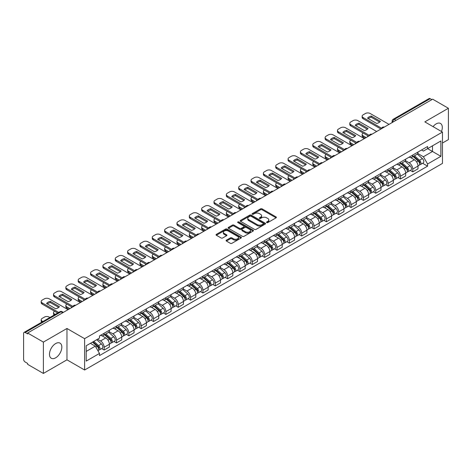 <?xml version="1.0" encoding="UTF-8"?>
<svg xmlns="http://www.w3.org/2000/svg" width="472" height="472" viewBox="0 0 472 472"><rect width="100%" height="100%" fill="white"/><g stroke="black" fill="none" stroke-linecap="round" stroke-linejoin="round"><path stroke-width="0.71" d="M266.727 222.589A0.767 0.443 0 0 0 267.813 222.589L276.067 217.828A1.097 0.631 0 0 0 276.391 217.38A1.097 0.631 0 0 0 276.067 216.931L262.084 208.854A1.097 0.631 0 0 0 260.532 208.854L252.278 213.621A0.767 0.443 0 0 0 252.054 213.934A0.767 0.443 0 0 0 252.278 214.247A0.767 0.443 0 0 0 253.364 214.247L254.432 213.633A3.516 2.03 0 0 1 259.405 213.633L260.573 214.306A3.516 2.03 0 0 1 261.6 215.739A3.516 2.03 0 0 1 260.573 217.173L259.506 217.793A0.767 0.443 0 0 0 259.275 218.105A0.767 0.443 0 0 0 259.506 218.418A0.767 0.443 0 0 0 260.591 218.418L261.659 217.804A3.516 2.03 0 0 1 266.627 217.804L267.795 218.477A3.516 2.03 0 0 1 268.822 219.911A3.516 2.03 0 0 1 267.795 221.344L266.727 221.964A0.767 0.443 0 0 0 266.503 222.277A0.767 0.443 0 0 0 266.727 222.589L266.727 221.964M55.649 357.817A8.732 5.039 120 0 0 61.354 350.124A8.732 5.039 120 0 0 60.015 343.126A8.732 5.039 120 0 0 55.649 343.563A8.732 5.039 120 0 0 49.949 351.251A8.732 5.039 120 0 0 51.283 358.248A8.732 5.039 120 0 0 55.649 357.817M441.479 131.499A8.732 5.039 120 0 0 440.5 123.457A8.732 5.039 120 0 0 436.134 123.888A8.732 5.039 120 0 0 433.048 126.632M226.43 240.159A1.097 0.631 0 0 0 226.112 240.608A1.097 0.631 0 0 0 226.43 241.056L230.354 243.322A1.097 0.631 0 0 0 231.905 243.322L241.074 238.03A1.097 0.631 0 0 0 241.398 237.581A1.097 0.631 0 0 0 241.074 237.133L227.091 229.062A1.097 0.631 0 0 0 225.539 229.062L216.371 234.354A1.097 0.631 0 0 0 216.052 234.802A1.097 0.631 0 0 0 216.371 235.251L221.108 237.982A1.097 0.631 0 0 0 222.666 237.982L226.589 235.717A1.097 0.631 0 0 0 226.908 235.268A1.097 0.631 0 0 0 226.589 234.82L224.235 233.463A2.938 1.699 0 0 1 223.374 232.265A2.938 1.699 0 0 1 225.191 230.696A2.938 1.699 0 0 1 228.395 231.068L237.599 236.383A2.938 1.699 0 0 1 238.46 237.581A2.938 1.699 0 0 1 236.643 239.145A2.938 1.699 0 0 1 233.439 238.779L231.905 237.894A1.097 0.631 0 0 0 230.354 237.894L226.43 240.159L226.43 241.056M84.612 338.672L66.965 328.482L43.383 342.1L27.636 333.008L432.653 99.173L448.4 108.265L424.818 121.882L442.465 132.066L84.612 338.672L84.612 370.013L442.465 163.412L442.465 132.066M254.514 229.374A1.097 0.631 0 0 0 256.066 229.374L265.234 224.082A1.097 0.631 0 0 0 265.553 223.634A1.097 0.631 0 0 0 265.234 223.185L251.251 215.114A1.097 0.631 0 0 0 249.694 215.114L240.531 220.406A1.097 0.631 0 0 0 240.207 220.855A1.097 0.631 0 0 0 240.531 221.303L254.514 229.374M238.159 222.755A0.767 0.443 0 0 1 238.938 222.867L238.938 221.952L253.151 230.159A1.097 0.631 0 0 1 253.476 230.607A1.097 0.631 0 0 1 253.151 231.056L243.989 236.348A1.097 0.631 0 0 1 242.431 236.348L228.454 228.277L228.454 227.38A1.097 0.631 0 0 0 228.129 227.828A1.097 0.631 0 0 0 228.454 228.277M228.454 227.38L232.371 225.114A1.097 0.631 0 0 1 233.929 225.114L239.599 228.389A1.097 0.631 0 0 0 241.151 228.389L243.753 226.885A1.097 0.631 0 0 0 244.077 226.436A1.097 0.631 0 0 0 243.753 225.988L237.853 222.577A0.767 0.443 0 0 1 237.622 222.265A0.767 0.443 0 0 1 238.1 221.858A0.767 0.443 0 0 1 238.938 221.952M43.383 342.1L43.383 373.44L27.636 364.349L27.636 363.434L25.181 362.018A2.236 1.292 -120 0 1 23.6 359.281L23.6 333.415A2.236 1.292 -120 0 1 24.066 332.394L59.914 311.697A2.236 1.292 60 0 1 61.03 311.809L25.181 332.506A2.236 1.292 -120 0 0 24.066 332.394M442.465 143.034L448.4 139.606L448.4 108.265M43.383 373.44L66.965 359.823L84.612 370.013M27.636 333.008L27.636 333.922L25.181 332.506M396.014 120.325L394.35 119.369A2.236 1.292 60 0 0 393.229 119.257L429.077 98.559A2.236 1.292 60 0 1 430.198 98.672L394.35 119.369A2.236 1.292 120 0 0 392.769 122.106L392.769 122.201M431.862 99.627L430.198 98.672M412.788 155.052A5.151 2.974 60 0 1 411.726 157.359L416.947 154.344A5.151 2.974 -120 0 0 418.009 152.037M405.377 160.592L409.147 162.769A5.151 2.974 60 0 1 412.788 169.076L418.009 166.061A5.151 2.974 -120 0 0 414.369 159.754L410.634 157.595M418.009 166.061L418.009 168.846L412.788 171.861L410.286 170.416M411.726 157.359A5.151 2.974 60 0 1 409.189 157.129M412.788 169.076L412.788 171.861M400.445 162.179A5.151 2.974 60 0 1 399.377 164.486L404.598 161.471A5.151 2.974 -120 0 0 405.666 159.164M397.937 177.543L400.445 178.988L405.666 175.973L405.666 173.189A5.151 2.974 -120 0 0 402.026 166.882L398.285 164.722M399.377 164.486A5.151 2.974 60 0 1 396.846 164.256M393.028 167.719L396.804 169.896A5.151 2.974 60 0 1 400.445 176.203L400.445 178.988M388.096 169.306A5.151 2.974 60 0 1 387.034 171.613L392.256 168.598A5.151 2.974 -120 0 0 393.323 166.292M385.594 184.67L388.096 186.115L393.323 183.101L393.323 180.316A5.151 2.974 -120 0 0 389.683 174.009L385.943 171.849M387.034 171.613A5.151 2.974 60 0 1 384.497 171.383M380.686 174.846L384.456 177.024A5.151 2.974 60 0 1 388.096 183.331L388.096 186.115M375.753 176.434A5.151 2.974 60 0 1 374.685 178.74L379.913 175.726A5.151 2.974 -120 0 0 380.975 173.419M373.252 191.797L375.753 193.243L380.975 190.228L380.975 187.443A5.151 2.974 -120 0 0 377.334 181.136L373.6 178.982M374.685 178.74A5.151 2.974 60 0 1 372.154 178.51M368.343 181.974L372.113 184.151A5.151 2.974 60 0 1 375.753 190.458L375.753 193.243M363.411 183.561A5.151 2.974 60 0 1 362.343 185.868L367.564 182.853A5.151 2.974 -120 0 0 368.632 180.546M360.903 198.924L363.411 200.37L368.632 197.355L368.632 194.57A5.151 2.974 -120 0 0 364.992 188.263L361.251 186.11M362.343 185.868A5.151 2.974 60 0 1 359.806 185.638M355.994 189.101L359.77 191.278A5.151 2.974 60 0 1 363.411 197.585L363.411 200.37M351.062 190.688A5.151 2.974 60 0 1 350 192.995L355.221 189.98A5.151 2.974 -120 0 0 356.283 187.673M348.56 206.052L351.062 207.503L356.283 204.482L356.283 201.697A5.151 2.974 -120 0 0 352.643 195.39L348.908 193.237M350 192.995A5.151 2.974 60 0 1 347.463 192.765M343.651 196.228L347.421 198.405A5.151 2.974 60 0 1 351.062 204.712L351.062 207.503M338.719 197.815A5.151 2.974 60 0 1 337.651 200.122L342.873 197.107A5.151 2.974 -120 0 0 343.94 194.8M336.212 213.185L338.719 214.63L343.94 211.609L343.94 208.825A5.151 2.974 -120 0 0 340.3 202.517L336.56 200.364M337.651 200.122A5.151 2.974 60 0 1 335.12 199.892M331.303 203.355L335.079 205.538A5.151 2.974 60 0 1 338.719 211.839L338.719 214.63M326.37 204.942A5.151 2.974 60 0 1 325.308 207.255L330.53 204.234A5.151 2.974 -120 0 0 331.598 201.927M323.869 220.312L326.37 221.757L331.598 218.742L331.598 215.952A5.151 2.974 -120 0 0 327.957 209.645L324.217 207.491M325.308 207.255A5.151 2.974 60 0 1 322.771 207.019M318.96 210.482L322.73 212.665A5.151 2.974 60 0 1 326.37 218.967L326.37 221.757M314.027 212.07A5.151 2.974 60 0 1 312.96 214.382L318.187 211.362A5.151 2.974 -120 0 0 319.249 209.055M311.526 227.439L314.027 228.885L319.249 225.87L319.249 223.079A5.151 2.974 -120 0 0 315.609 216.778L311.874 214.618M312.96 214.382A5.151 2.974 60 0 1 310.428 214.146M306.617 217.61L310.387 219.793A5.151 2.974 60 0 1 314.027 226.094L314.027 228.885M301.685 219.197A5.151 2.974 60 0 1 300.617 221.51L305.838 218.495A5.151 2.974 -120 0 0 306.906 216.182M299.177 234.566L301.685 236.012L306.906 232.997L306.906 230.206A5.151 2.974 -120 0 0 303.266 223.905L299.525 221.746M300.617 221.51A5.151 2.974 60 0 1 298.08 221.274M294.268 224.743L298.044 226.92A5.151 2.974 60 0 1 301.685 233.221L301.685 236.012M289.336 226.324A5.151 2.974 60 0 1 288.274 228.637L293.495 225.622A5.151 2.974 -120 0 0 294.558 223.309M286.834 241.693L289.336 243.139L294.558 240.124L294.558 237.333A5.151 2.974 -120 0 0 290.917 231.032L287.183 228.873M288.274 228.637A5.151 2.974 60 0 1 285.737 228.401M281.926 231.87L285.696 234.047A5.151 2.974 60 0 1 289.336 240.348L289.336 243.139M276.993 233.451A5.151 2.974 60 0 1 275.925 235.764L281.147 232.749A5.151 2.974 -120 0 0 282.215 230.436M274.486 248.821L276.993 250.266L282.215 247.251L282.215 244.461A5.151 2.974 -120 0 0 278.574 238.159L274.834 236M275.925 235.764A5.151 2.974 60 0 1 273.394 235.528M269.577 238.997L273.353 241.174A5.151 2.974 60 0 1 276.993 247.475L276.993 250.266M264.644 240.578A5.151 2.974 60 0 1 263.582 242.891L268.804 239.876A5.151 2.974 -120 0 0 269.872 237.563M262.143 255.948L264.644 257.393L269.872 254.378L269.872 251.588A5.151 2.974 -120 0 0 266.232 245.287L262.491 243.127M263.582 242.891A5.151 2.974 60 0 1 261.046 242.655M257.234 246.124L261.004 248.302A5.151 2.974 60 0 1 264.644 254.603L264.644 257.393M252.302 247.706A5.151 2.974 60 0 1 251.234 250.018L256.461 247.003A5.151 2.974 -120 0 0 257.523 244.691M249.8 263.075L252.302 264.521L257.523 261.506L257.523 258.715A5.151 2.974 -120 0 0 253.883 252.414L250.148 250.254M251.234 250.018A5.151 2.974 60 0 1 248.703 249.782M244.891 253.252L248.661 255.429A5.151 2.974 60 0 1 252.302 261.73L252.302 264.521M239.959 254.833A5.151 2.974 60 0 1 238.891 257.146L244.112 254.131A5.151 2.974 -120 0 0 245.18 251.818M237.451 270.202L239.959 271.648L245.18 268.633L245.18 265.842A5.151 2.974 -120 0 0 241.54 259.541L237.799 257.382M238.891 257.146A5.151 2.974 60 0 1 236.354 256.91M232.543 260.379L236.319 262.556A5.151 2.974 60 0 1 239.959 268.857L239.959 271.648M227.61 261.96A5.151 2.974 60 0 1 226.548 264.273L231.77 261.258A5.151 2.974 -120 0 0 232.832 258.945M225.109 277.329L227.61 278.775L232.832 275.76L232.832 272.969A5.151 2.974 -120 0 0 229.191 266.668L225.457 264.509M226.548 264.273A5.151 2.974 60 0 1 224.011 264.037M220.2 267.506L223.97 269.683A5.151 2.974 60 0 1 227.61 275.99L227.61 278.775M215.267 269.087A5.151 2.974 60 0 1 214.2 271.4L219.421 268.385A5.151 2.974 -120 0 0 220.489 266.072M212.76 284.457L215.267 285.902L220.489 282.887L220.489 280.097A5.151 2.974 -120 0 0 216.849 273.795L213.108 271.636M214.2 271.4A5.151 2.974 60 0 1 211.668 271.164M207.851 274.633L211.627 276.81A5.151 2.974 60 0 1 215.267 283.117L215.267 285.902M202.919 276.214A5.151 2.974 60 0 1 201.857 278.527L207.078 275.512A5.151 2.974 -120 0 0 208.146 273.2M200.417 291.584L202.919 293.029L208.146 290.014L208.146 287.224A5.151 2.974 -120 0 0 204.506 280.923L200.765 278.763M201.857 278.527A5.151 2.974 60 0 1 199.32 278.297M195.508 281.76L199.278 283.938A5.151 2.974 60 0 1 202.919 290.245L202.919 293.029M190.576 283.342A5.151 2.974 60 0 1 189.508 285.654L194.735 282.639A5.151 2.974 -120 0 0 195.797 280.327M188.074 298.711L190.576 300.157L195.797 297.142L195.797 294.357A5.151 2.974 -120 0 0 192.157 288.05L188.422 285.89M189.508 285.654A5.151 2.974 60 0 1 186.977 285.424M183.165 288.888L186.936 291.065A5.151 2.974 60 0 1 190.576 297.372L190.576 300.157M178.233 290.469A5.151 2.974 60 0 1 177.165 292.782L182.387 289.767A5.151 2.974 -120 0 0 183.455 287.454M175.726 305.838L178.233 307.284L183.455 304.269L183.455 301.484A5.151 2.974 -120 0 0 179.814 295.177L176.074 293.018M177.165 292.782A5.151 2.974 60 0 1 174.628 292.551M170.817 296.015L174.593 298.192A5.151 2.974 60 0 1 178.233 304.499L178.233 307.284M165.884 297.596A5.151 2.974 60 0 1 164.822 299.909L170.044 296.894A5.151 2.974 -120 0 0 171.106 294.581M163.383 312.966L165.884 314.411L171.106 311.396L171.106 308.611A5.151 2.974 -120 0 0 167.471 302.304L163.731 300.145M164.822 299.909A5.151 2.974 60 0 1 162.285 299.679M158.474 303.142L162.244 305.319A5.151 2.974 60 0 1 165.884 311.626L165.884 314.411M153.542 304.723A5.151 2.974 60 0 1 152.474 307.036L157.695 304.021A5.151 2.974 -120 0 0 158.763 301.708M151.034 320.093L153.542 321.538L158.763 318.523L158.763 315.738A5.151 2.974 -120 0 0 155.123 309.431L151.382 307.272M152.474 307.036A5.151 2.974 60 0 1 149.943 306.806M146.125 310.269L149.901 312.446A5.151 2.974 60 0 1 153.542 318.753L153.542 321.538M141.193 311.85A5.151 2.974 60 0 1 140.131 314.163L145.352 311.148A5.151 2.974 -120 0 0 146.42 308.836M138.691 327.22L141.193 328.665L146.42 325.651L146.42 322.866A5.151 2.974 -120 0 0 142.78 316.559L139.039 314.399M140.131 314.163A5.151 2.974 60 0 1 137.594 313.933M133.782 317.396L137.553 319.573A5.151 2.974 60 0 1 141.193 325.881L141.193 328.665M128.85 318.978A5.151 2.974 60 0 1 127.782 321.29L133.01 318.276A5.151 2.974 -120 0 0 134.072 315.963M126.349 334.347L128.85 335.793L134.072 332.778L134.072 329.993A5.151 2.974 -120 0 0 130.431 323.686L126.697 321.526M127.782 321.29A5.151 2.974 60 0 1 125.251 321.06M121.44 324.524L125.21 326.701A5.151 2.974 60 0 1 128.85 333.008L128.85 335.793M116.507 326.105A5.151 2.974 60 0 1 115.439 328.418L120.661 325.403A5.151 2.974 -120 0 0 121.729 323.09M114 341.474L116.507 342.92L121.729 339.905L121.729 337.12A5.151 2.974 -120 0 0 118.088 330.813L114.348 328.654M115.439 328.418A5.151 2.974 60 0 1 112.902 328.188M109.091 331.651L112.867 333.828A5.151 2.974 60 0 1 116.507 340.135L116.507 342.92M104.159 333.232A5.151 2.974 60 0 1 103.097 335.545L108.318 332.53A5.151 2.974 -120 0 0 109.38 330.217M101.657 348.601L104.159 350.047L109.38 347.032L109.38 344.247A5.151 2.974 -120 0 0 105.746 337.94L102.005 335.781M103.097 335.545A5.151 2.974 60 0 1 100.56 335.315M97.515 339.221L100.518 340.955A5.151 2.974 60 0 1 104.159 347.262L104.159 350.047M421.531 150.002L423.396 151.075L440.883 140.975L432.494 145.819L432.494 151.488L423.396 156.739L417.72 153.465M86.199 351.422L95.297 346.165L99.492 353.428L86.199 361.104L86.199 345.752L99.492 338.076L99.492 335.928L427.585 146.503L427.585 148.65L440.883 156.326L427.585 164.002L423.396 156.739M440.883 140.975L440.883 156.326M99.492 353.428L99.492 355.575L427.585 166.15L427.585 164.002M66.965 328.482L66.965 359.823M95.297 346.165L90.388 343.333M422.629 163.288L427.585 166.15M267.034 222.701L267.795 222.259A3.516 2.03 0 0 0 268.822 220.825L268.822 219.911M261.6 215.739L261.6 216.654A3.516 2.03 0 0 1 260.573 218.088L259.812 218.53M276.067 216.931L276.067 217.828L262.084 209.769A1.097 0.631 0 0 0 260.532 209.769L252.585 214.359M265.217 224.088L251.251 216.028A1.097 0.631 0 0 0 249.694 216.028L240.543 221.309L240.531 220.406M263.287 223.946A0.767 0.443 0 0 0 263.518 223.634A0.767 0.443 0 0 0 263.287 223.321L251.015 216.235A0.767 0.443 0 0 0 249.93 216.235L248.803 216.884A3.516 2.03 0 0 0 247.77 218.318A3.516 2.03 0 0 0 248.803 219.751L257.193 224.595A3.516 2.03 0 0 0 262.161 224.595L263.287 223.946L263.287 224.861A0.767 0.443 0 0 0 263.518 224.548L263.518 223.634M247.77 218.318L247.77 219.232A3.516 2.03 0 0 0 248.803 220.666L248.803 219.751M263.287 224.861L262.161 225.51A3.516 2.03 0 0 1 257.193 225.51L248.803 220.666M228.466 228.283L232.371 226.029L232.371 225.114M244.077 226.436L244.077 227.351A1.097 0.631 0 0 1 243.753 227.799L241.151 229.298A1.097 0.631 0 0 1 239.599 229.298L233.929 226.029A1.097 0.631 0 0 0 232.371 226.029M238.938 222.867L253.139 231.062M245.481 231.781A2.938 1.699 0 0 0 248.685 232.153A2.938 1.699 0 0 0 250.496 230.584A2.938 1.699 0 0 0 249.641 229.386L246.396 227.51A1.097 0.631 0 0 0 244.844 227.51L242.236 229.014A1.097 0.631 0 0 0 241.918 229.463A1.097 0.631 0 0 0 242.236 229.911L245.481 231.781L245.481 232.696A2.938 1.699 0 0 0 248.685 233.068A2.938 1.699 0 0 0 250.496 231.498L250.496 230.584M241.918 229.463L241.918 230.377A1.097 0.631 0 0 0 242.236 230.826L242.236 229.911M245.481 232.696L242.236 230.826M238.46 237.581L238.46 238.496A2.938 1.699 0 0 1 236.643 240.059A2.938 1.699 0 0 1 233.439 239.693L231.905 238.808A1.097 0.631 0 0 0 230.354 238.808L226.448 241.062M223.374 232.265L223.374 233.18A2.938 1.699 0 0 0 224.235 234.377L224.235 233.463M226.572 235.729L224.235 234.377M241.074 237.133L241.074 238.03L227.091 229.976A1.097 0.631 0 0 0 225.539 229.976L216.388 235.257L216.371 234.354M413.147 156.539L418.174 161.029A2.797 1.617 60 0 1 419.053 165.353L418.009 165.955M367.8 136.614L367.529 136.461A6.997 4.036 -0 0 1 368.077 135.859M413.277 156.657L415.649 158.026M363.21 133.051L363.133 133.098A3.357 1.941 -0 0 0 362.148 134.467A3.357 1.941 -0 0 0 363.133 135.836L366.136 137.576M413.655 156.244L419.248 161.241A1.345 0.773 60 0 1 419.673 163.318A1.345 0.773 60 0 1 419.549 163.365M414.493 155.76L419.519 160.25A2.797 1.617 60 0 1 420.399 164.575A2.797 1.617 60 0 1 419.555 164.669M417.295 154.078L422.369 158.604A2.797 1.617 60 0 1 423.248 162.934L420.399 164.575M365.11 138.166L363.133 137.028A3.357 1.941 180 0 1 362.148 135.653L362.148 134.467M379.677 122.089L371.252 117.221A6.997 4.036 180 0 0 368.266 118.608M380.939 129.027L363.133 118.749A3.357 1.941 180 0 1 362.148 117.38L362.148 116.189A3.357 1.941 -0 0 0 363.133 117.563L363.133 118.749M371.252 116.035A6.997 4.036 180 0 0 367.529 118.183L376.697 123.475A6.997 4.036 180 0 0 380.414 121.328L371.252 116.035L371.252 117.221M389.011 124.372L370.172 113.498A3.357 1.941 -0 0 0 365.428 113.498L363.133 114.82A3.357 1.941 -0 0 0 362.148 116.189M381.594 128.219L363.133 117.563M400.799 163.666L405.832 168.156A2.797 1.617 60 0 1 406.711 172.481L405.666 173.082M355.457 143.742L355.186 143.588A6.997 4.036 -0 0 1 355.729 142.986M400.934 163.784L403.3 165.153M350.867 140.178L350.784 140.225A3.357 1.941 -0 0 0 349.805 141.594A3.357 1.941 -0 0 0 350.784 142.963L353.793 144.703M401.306 163.371L406.905 168.368A1.345 0.773 60 0 1 407.33 170.445A1.345 0.773 60 0 1 407.206 170.492M402.144 162.887L407.177 167.377A2.797 1.617 60 0 1 408.056 171.708A2.797 1.617 60 0 1 407.212 171.796M404.952 161.206L410.026 165.731A2.797 1.617 60 0 1 410.906 170.062L408.056 171.708M352.767 145.293L350.784 144.155A3.357 1.941 180 0 1 349.805 142.78L349.805 141.594M388.456 170.793L393.489 175.283A2.797 1.617 60 0 1 394.362 179.608L393.318 180.21M343.109 150.869L342.837 150.715A6.997 4.036 -0 0 1 343.386 150.114M388.592 170.911L390.958 172.28M338.518 147.305L338.442 147.352A3.357 1.941 -0 0 0 337.456 148.721A3.357 1.941 -0 0 0 338.442 150.09L341.451 151.831M388.963 170.498L394.562 175.495A1.345 0.773 60 0 1 394.981 177.572A1.345 0.773 60 0 1 394.857 177.619M389.801 170.014L394.834 174.504A2.797 1.617 60 0 1 395.707 178.835A2.797 1.617 60 0 1 394.863 178.923M392.604 168.333L397.678 172.858A2.797 1.617 60 0 1 398.557 177.189L395.707 178.835M340.418 152.421L338.442 151.282A3.357 1.941 180 0 1 337.456 149.907L337.456 148.721M367.334 129.216L358.903 124.348A6.997 4.036 180 0 0 355.923 125.735M368.591 136.16L350.784 125.876A3.357 1.941 180 0 1 349.805 124.508L349.805 123.316A3.357 1.941 -0 0 0 350.784 124.691L350.784 125.876M358.903 123.162A6.997 4.036 180 0 0 355.186 125.31L364.349 130.602A6.997 4.036 180 0 0 368.072 128.455L358.903 123.162L358.903 124.348M376.662 131.499L357.829 120.625A3.357 1.941 -0 0 0 353.08 120.625L350.784 121.947A3.357 1.941 -0 0 0 349.805 123.316M369.246 135.346L350.784 124.691M354.991 136.343L346.56 131.476A6.997 4.036 180 0 0 343.575 132.862M356.248 143.287L338.442 133.004A3.357 1.941 180 0 1 337.456 131.635L337.456 130.449A3.357 1.941 -0 0 0 338.442 131.818L338.442 133.004M346.56 130.29A6.997 4.036 180 0 0 342.837 132.437L352.006 137.73A6.997 4.036 180 0 0 355.723 135.582L346.56 130.29L346.56 131.476M364.319 138.626L345.486 127.753A3.357 1.941 -0 0 0 340.737 127.753L338.442 129.074A3.357 1.941 -0 0 0 337.456 130.449M356.903 142.473L338.442 131.818M376.113 177.92L381.14 182.41A2.797 1.617 60 0 1 382.019 186.735L380.975 187.337M330.766 157.996L330.494 157.843A6.997 4.036 -0 0 1 331.037 157.241M376.243 178.038L378.609 179.407M326.176 154.433L326.093 154.48A3.357 1.941 -0 0 0 325.114 155.848A3.357 1.941 -0 0 0 326.093 157.217L329.102 158.958M376.621 177.625L382.214 182.623A1.345 0.773 60 0 1 382.639 184.7A1.345 0.773 60 0 1 382.515 184.747M377.458 177.142L382.485 181.632A2.797 1.617 60 0 1 383.364 185.962A2.797 1.617 60 0 1 382.521 186.051M380.261 175.46L385.335 179.991A2.797 1.617 60 0 1 386.214 184.316L383.364 185.962M328.075 159.548L326.093 158.409A3.357 1.941 180 0 1 325.114 157.034L325.114 155.848M363.764 185.048L368.797 189.537A2.797 1.617 60 0 1 369.676 193.862L368.632 194.464M318.417 165.123L318.152 164.97A6.997 4.036 -0 0 1 318.694 164.368M363.9 185.166L366.266 186.534M313.833 161.56L313.75 161.607A3.357 1.941 -0 0 0 312.765 162.976A3.357 1.941 -0 0 0 313.75 164.345L316.759 166.085M364.272 184.753L369.871 189.75A1.345 0.773 60 0 1 370.29 191.827A1.345 0.773 60 0 1 370.172 191.874M365.11 184.275L370.142 188.759A2.797 1.617 60 0 1 371.022 193.089A2.797 1.617 60 0 1 370.172 193.178M367.918 182.587L372.992 187.118A2.797 1.617 60 0 1 373.871 191.443L371.022 193.089M315.727 166.675L313.75 165.536A3.357 1.941 180 0 1 312.765 164.167L312.765 162.976M351.422 192.175L356.448 196.665A2.797 1.617 60 0 1 357.328 200.989L356.283 201.591M306.074 172.25L305.803 172.097A6.997 4.036 -0 0 1 306.352 171.495M351.551 192.293L353.923 193.662M301.484 168.687L301.407 168.734A3.357 1.941 -0 0 0 300.422 170.103A3.357 1.941 -0 0 0 301.407 171.478L304.411 173.212M351.929 191.886L357.522 196.877A1.345 0.773 60 0 1 357.947 198.954A1.345 0.773 60 0 1 357.823 199.001M352.767 191.402L357.794 195.886A2.797 1.617 60 0 1 358.673 200.216A2.797 1.617 60 0 1 357.829 200.305M355.569 189.714L360.643 194.246A2.797 1.617 60 0 1 361.522 198.57L358.673 200.216M303.384 173.802L301.407 172.663A3.357 1.941 180 0 1 300.422 171.295L300.422 170.103M342.642 143.47L334.211 138.603A6.997 4.036 180 0 0 331.232 139.989M343.899 150.415L326.093 140.131A3.357 1.941 180 0 1 325.114 138.762L325.114 137.576A3.357 1.941 -0 0 0 326.093 138.945L326.093 140.131M334.211 137.417A6.997 4.036 180 0 0 330.494 139.565L339.663 144.857A6.997 4.036 180 0 0 343.38 142.709L334.211 137.417L334.211 138.603M351.97 145.754L333.138 134.88A3.357 1.941 -0 0 0 328.388 134.88L326.093 136.201A3.357 1.941 -0 0 0 325.114 137.576M344.56 149.6L326.093 138.945M330.3 150.597L321.869 145.736A6.997 4.036 180 0 0 318.883 147.117M331.556 157.542L313.75 147.258A3.357 1.941 180 0 1 312.765 145.889L312.765 144.703A3.357 1.941 -0 0 0 313.75 146.072L313.75 147.258M321.869 144.544A6.997 4.036 180 0 0 318.152 146.692L327.314 151.984A6.997 4.036 180 0 0 331.037 149.836L321.869 144.544L321.869 145.736M339.628 152.881L320.795 142.007A3.357 1.941 -0 0 0 316.045 142.007L313.75 143.329A3.357 1.941 -0 0 0 312.765 144.703M332.211 156.728L313.75 146.072M317.951 157.725L309.526 152.863A6.997 4.036 180 0 0 306.54 154.244M319.214 164.669L301.407 154.385A3.357 1.941 180 0 1 300.422 153.017L300.422 151.831A3.357 1.941 -0 0 0 301.407 153.199L301.407 154.385M309.526 151.671A6.997 4.036 180 0 0 305.803 153.819L314.971 159.111A6.997 4.036 180 0 0 318.688 156.964L309.526 151.671L309.526 152.863M327.285 160.008L308.446 149.134A3.357 1.941 -0 0 0 303.702 149.134L301.407 150.456A3.357 1.941 -0 0 0 300.422 151.831M319.868 163.861L301.407 153.199M339.073 199.302L344.106 203.792A2.797 1.617 60 0 1 344.985 208.117L343.94 208.718M293.731 179.378L293.46 179.224A6.997 4.036 -0 0 1 294.003 178.623M339.209 199.42L341.575 200.789M289.141 175.814L289.059 175.861A3.357 1.941 -0 0 0 288.079 177.23A3.357 1.941 -0 0 0 289.059 178.605L292.068 180.339M339.58 199.013L345.179 204.004A1.345 0.773 60 0 1 345.604 206.081A1.345 0.773 60 0 1 345.48 206.128M340.418 198.529L345.451 203.013A2.797 1.617 60 0 1 346.33 207.344A2.797 1.617 60 0 1 345.486 207.432M343.227 196.842L348.301 201.373A2.797 1.617 60 0 1 349.18 205.698L346.33 207.344M291.041 180.929L289.059 179.791A3.357 1.941 180 0 1 288.079 178.422L288.079 177.23M305.608 164.852L297.177 159.99A6.997 4.036 180 0 0 294.198 161.371M306.865 171.796L289.059 161.512A3.357 1.941 180 0 1 288.079 160.144L288.079 158.958A3.357 1.941 -0 0 0 289.059 160.327L289.059 161.512M297.177 158.798A6.997 4.036 180 0 0 293.46 160.946L302.623 166.238A6.997 4.036 180 0 0 306.346 164.091L297.177 158.798L297.177 159.99M314.936 167.135L296.103 156.262A3.357 1.941 -0 0 0 291.354 156.262L289.059 157.583A3.357 1.941 -0 0 0 288.079 158.958M307.52 170.988L289.059 160.327M326.73 206.429L331.763 210.919A2.797 1.617 60 0 1 332.636 215.244L331.592 215.852M281.383 186.505L281.111 186.352A6.997 4.036 -0 0 1 281.66 185.75M326.866 206.547L329.232 207.916M276.793 182.941L276.716 182.988A3.357 1.941 -0 0 0 275.731 184.357A3.357 1.941 -0 0 0 276.716 185.732L279.725 187.467M327.238 206.14L332.837 211.131A1.345 0.773 60 0 1 333.256 213.208A1.345 0.773 60 0 1 333.132 213.255M328.075 205.656L333.108 210.14A2.797 1.617 60 0 1 333.981 214.471A2.797 1.617 60 0 1 333.138 214.559M330.878 203.969L335.952 208.5A2.797 1.617 60 0 1 336.831 212.825L333.981 214.471M278.692 188.062L276.716 186.918A3.357 1.941 180 0 1 275.731 185.549L275.731 184.357M293.265 171.985L284.834 167.117A6.997 4.036 180 0 0 281.849 168.498M294.522 178.923L276.716 168.64A3.357 1.941 180 0 1 275.731 167.271L275.731 166.085A3.357 1.941 -0 0 0 276.716 167.454L276.716 168.64M284.834 165.926A6.997 4.036 180 0 0 281.111 168.073L290.28 173.366A6.997 4.036 180 0 0 293.997 171.218L284.834 165.926L284.834 167.117M302.593 174.262L283.76 163.389A3.357 1.941 -0 0 0 279.011 163.389L276.716 164.71A3.357 1.941 -0 0 0 275.731 166.085M295.177 178.115L276.716 167.454M314.387 213.556L319.414 218.046A2.797 1.617 60 0 1 320.293 222.371L319.249 222.979M269.04 193.632L268.769 193.479A6.997 4.036 -0 0 1 269.311 192.877M314.517 213.674L316.883 215.043M264.45 190.068L264.367 190.116A3.357 1.941 -0 0 0 263.388 191.484A3.357 1.941 -0 0 0 264.367 192.859L267.376 194.594M314.895 213.267L320.488 218.259A1.345 0.773 60 0 1 320.913 220.335A1.345 0.773 60 0 1 320.789 220.383M315.733 212.783L320.759 217.267A2.797 1.617 60 0 1 321.638 221.598A2.797 1.617 60 0 1 320.795 221.687M318.535 211.096L323.609 215.627A2.797 1.617 60 0 1 324.488 219.952L321.638 221.598M266.35 195.19L264.367 194.045A3.357 1.941 180 0 1 263.388 192.676L263.388 191.484M280.917 179.112L272.486 174.245A6.997 4.036 180 0 0 269.506 175.625M282.173 186.051L264.367 175.767A3.357 1.941 180 0 1 263.388 174.398L263.388 173.212A3.357 1.941 -0 0 0 264.367 174.581L264.367 175.767M272.486 173.053A6.997 4.036 180 0 0 268.769 175.2L277.937 180.493A6.997 4.036 180 0 0 281.654 178.345L272.486 173.053L272.486 174.245M290.245 181.39L271.412 170.516A3.357 1.941 -0 0 0 266.662 170.516L264.367 171.837A3.357 1.941 -0 0 0 263.388 173.212M282.834 185.242L264.367 174.581M302.039 220.684L307.071 225.173A2.797 1.617 60 0 1 307.951 229.498L306.906 230.106M256.691 200.759L256.426 200.606A6.997 4.036 -0 0 1 256.969 200.004M302.174 220.802L304.54 222.17M252.107 197.196L252.024 197.243A3.357 1.941 -0 0 0 251.039 198.612A3.357 1.941 -0 0 0 252.024 199.986L255.033 201.721M302.546 220.394L308.145 225.386A1.345 0.773 60 0 1 308.564 227.463A1.345 0.773 60 0 1 308.446 227.51M303.384 219.911L308.417 224.401A2.797 1.617 60 0 1 309.296 228.725A2.797 1.617 60 0 1 308.446 228.814M306.192 218.223L311.266 222.755A2.797 1.617 60 0 1 312.145 227.079L309.296 228.725M254.001 202.317L252.024 201.172A3.357 1.941 180 0 1 251.039 199.803L251.039 198.612M268.574 186.239L260.143 181.372A6.997 4.036 180 0 0 257.157 182.752M269.831 193.178L252.024 182.894A3.357 1.941 180 0 1 251.039 181.525L251.039 180.339A3.357 1.941 -0 0 0 252.024 181.708L252.024 182.894M260.143 180.18A6.997 4.036 180 0 0 256.426 182.328L265.588 187.62A6.997 4.036 180 0 0 269.311 185.472L260.143 180.18L260.143 181.372M277.902 188.517L259.069 177.643A3.357 1.941 -0 0 0 254.32 177.643L252.024 178.965A3.357 1.941 -0 0 0 251.039 180.339M270.486 192.369L252.024 181.708M289.696 227.811L294.723 232.301A2.797 1.617 60 0 1 295.602 236.625L294.558 237.233M244.348 207.887L244.077 207.733A6.997 4.036 -0 0 1 244.626 207.131M289.826 227.935L292.197 229.298M239.758 204.323L239.682 204.37A3.357 1.941 -0 0 0 238.696 205.739A3.357 1.941 -0 0 0 239.682 207.114L242.685 208.848M290.203 227.522L295.802 232.513A1.345 0.773 60 0 1 296.221 234.59A1.345 0.773 60 0 1 296.097 234.643M291.041 227.038L296.068 231.528A2.797 1.617 60 0 1 296.947 235.852A2.797 1.617 60 0 1 296.103 235.941M293.844 225.35L298.918 229.882A2.797 1.617 60 0 1 299.797 234.206L296.947 235.852M241.658 209.444L239.682 208.299A3.357 1.941 180 0 1 238.696 206.931L238.696 205.739M277.347 234.938L282.38 239.428A2.797 1.617 60 0 1 283.259 243.758L282.215 244.36M232.006 215.014L231.734 214.86A6.997 4.036 -0 0 1 232.277 214.258M277.483 235.062L279.849 236.425M227.415 211.45L227.333 211.497A3.357 1.941 -0 0 0 226.353 212.866A3.357 1.941 -0 0 0 227.333 214.241L230.342 215.975M277.855 234.649L283.454 239.64A1.345 0.773 60 0 1 283.878 241.717A1.345 0.773 60 0 1 283.755 241.77M278.692 234.165L283.725 238.655A2.797 1.617 60 0 1 284.604 242.98A2.797 1.617 60 0 1 283.76 243.068M281.501 232.478L286.575 237.009A2.797 1.617 60 0 1 287.454 241.334L284.604 242.98M229.315 216.571L227.333 215.427A3.357 1.941 180 0 1 226.353 214.058L226.353 212.866M265.004 242.065L270.037 246.555A2.797 1.617 60 0 1 270.91 250.886L269.866 251.487M219.657 222.141L219.386 221.987A6.997 4.036 -0 0 1 219.934 221.386M265.14 242.189L267.506 243.552M215.067 218.577L214.99 218.624A3.357 1.941 -0 0 0 214.005 219.993A3.357 1.941 -0 0 0 214.99 221.368L217.999 223.103M265.512 241.776L271.111 246.767A1.345 0.773 60 0 1 271.53 248.844A1.345 0.773 60 0 1 271.406 248.897M266.35 241.292L271.382 245.782A2.797 1.617 60 0 1 272.255 250.107A2.797 1.617 60 0 1 271.412 250.195M269.152 239.605L274.226 244.136A2.797 1.617 60 0 1 275.105 248.461L272.255 250.107M216.967 223.698L214.99 222.554A3.357 1.941 180 0 1 214.005 221.185L214.005 219.993M252.662 249.192L257.688 253.682A2.797 1.617 60 0 1 258.567 258.013L257.523 258.615M207.314 229.268L207.043 229.115A6.997 4.036 -0 0 1 207.586 228.513M252.791 249.316L255.157 250.679M202.724 225.704L202.641 225.752A3.357 1.941 -0 0 0 201.662 227.12A3.357 1.941 -0 0 0 202.641 228.495L205.65 230.23M253.169 248.903L258.762 253.895A1.345 0.773 60 0 1 259.187 255.971A1.345 0.773 60 0 1 259.063 256.025M254.007 248.419L259.034 252.909A2.797 1.617 60 0 1 259.913 257.234A2.797 1.617 60 0 1 259.069 257.323M256.809 246.732L261.883 251.263A2.797 1.617 60 0 1 262.762 255.588L259.913 257.234M204.624 230.826L202.641 229.681A3.357 1.941 180 0 1 201.662 228.312L201.662 227.12M240.313 256.325L245.346 260.81A2.797 1.617 60 0 1 246.225 265.14L245.18 265.742M194.965 236.395L194.7 236.242A6.997 4.036 -0 0 1 195.243 235.646M240.449 256.443L242.814 257.806M190.381 232.832L190.299 232.879A3.357 1.941 -0 0 0 189.313 234.254A3.357 1.941 -0 0 0 190.299 235.622L193.308 237.357M240.82 256.03L246.419 261.022A1.345 0.773 60 0 1 246.838 263.099A1.345 0.773 60 0 1 246.72 263.152M241.658 255.547L246.691 260.037A2.797 1.617 60 0 1 247.57 264.361A2.797 1.617 60 0 1 246.72 264.45M244.466 253.859L249.54 258.39A2.797 1.617 60 0 1 250.42 262.715L247.57 264.361M192.275 237.953L190.299 236.808A3.357 1.941 180 0 1 189.313 235.439L189.313 234.254M227.97 263.453L232.997 267.937A2.797 1.617 60 0 1 233.876 272.267L232.832 272.869M182.623 243.522L182.351 243.369A6.997 4.036 -0 0 1 182.9 242.773M228.1 263.571L230.472 264.934M178.032 239.959L177.956 240.006A3.357 1.941 -0 0 0 176.97 241.381A3.357 1.941 -0 0 0 177.956 242.75L180.959 244.484M228.477 263.158L234.077 268.149A1.345 0.773 60 0 1 234.495 270.226A1.345 0.773 60 0 1 234.372 270.279M229.315 262.674L234.342 267.164A2.797 1.617 60 0 1 235.221 271.488A2.797 1.617 60 0 1 234.377 271.577M232.118 260.986L237.192 265.518A2.797 1.617 60 0 1 238.071 269.842L235.221 271.488M179.932 245.08L177.956 243.935A3.357 1.941 180 0 1 176.97 242.567L176.97 241.381M256.225 193.367L247.8 188.499A6.997 4.036 180 0 0 244.815 189.88M257.488 200.305L239.682 190.021A3.357 1.941 180 0 1 238.696 188.653L238.696 187.467A3.357 1.941 -0 0 0 239.682 188.835L239.682 190.021M247.8 187.307A6.997 4.036 180 0 0 244.077 189.455L253.246 194.747A6.997 4.036 180 0 0 256.963 192.6L247.8 187.307L247.8 188.499M265.559 195.644L246.72 184.77A3.357 1.941 -0 0 0 241.977 184.77L239.682 186.098A3.357 1.941 -0 0 0 238.696 187.467M258.143 199.497L239.682 188.835M243.882 200.494L235.451 195.626A6.997 4.036 180 0 0 232.472 197.007M245.139 207.432L227.333 197.154A3.357 1.941 180 0 1 226.353 195.78L226.353 194.594A3.357 1.941 -0 0 0 227.333 195.963L227.333 197.154M235.451 194.434A6.997 4.036 180 0 0 231.734 196.582L240.897 201.874A6.997 4.036 180 0 0 244.62 199.727L235.451 194.434L235.451 195.626M253.21 202.771L234.377 191.897A3.357 1.941 -0 0 0 229.628 191.897L227.333 193.225A3.357 1.941 -0 0 0 226.353 194.594M245.794 206.624L227.333 195.963M231.54 207.621L223.108 202.753A6.997 4.036 180 0 0 220.123 204.134M232.796 214.559L214.99 204.282A3.357 1.941 180 0 1 214.005 202.907L214.005 201.721A3.357 1.941 -0 0 0 214.99 203.09L214.99 204.282M223.108 201.562A6.997 4.036 180 0 0 219.386 203.709L228.554 209.002A6.997 4.036 180 0 0 232.271 206.854L223.108 201.562L223.108 202.753M240.867 209.898L222.035 199.025A3.357 1.941 -0 0 0 217.285 199.025L214.99 200.352A3.357 1.941 -0 0 0 214.005 201.721M233.451 213.751L214.99 203.09M219.191 214.748L210.76 209.881A6.997 4.036 180 0 0 207.78 211.261M220.448 221.687L202.641 211.409A3.357 1.941 180 0 1 201.662 210.034L201.662 208.848A3.357 1.941 -0 0 0 202.641 210.217L202.641 211.409M210.76 208.689A6.997 4.036 180 0 0 207.043 210.837L216.211 216.129A6.997 4.036 180 0 0 219.928 213.981L210.76 208.689L210.76 209.881M228.519 217.026L209.686 206.152A3.357 1.941 -0 0 0 204.936 206.152L202.641 207.479A3.357 1.941 -0 0 0 201.662 208.848M221.108 220.878L202.641 210.217M206.848 221.875L198.417 217.008A6.997 4.036 180 0 0 195.432 218.394M208.105 228.814L190.299 218.536A3.357 1.941 180 0 1 189.313 217.161L189.313 215.975A3.357 1.941 -0 0 0 190.299 217.344L190.299 218.536M198.417 215.822A6.997 4.036 180 0 0 194.7 217.964L203.863 223.256A6.997 4.036 180 0 0 207.586 221.108L198.417 215.822L198.417 217.008M216.176 224.153L197.343 213.279A3.357 1.941 -0 0 0 192.594 213.279L190.299 214.607A3.357 1.941 -0 0 0 189.313 215.975M208.76 228.005L190.299 217.344M194.499 229.003L186.074 224.135A6.997 4.036 180 0 0 183.089 225.522M195.762 235.941L177.956 225.663A3.357 1.941 180 0 1 176.97 224.288L176.97 223.103A3.357 1.941 -0 0 0 177.956 224.471L177.956 225.663M186.074 222.949A6.997 4.036 180 0 0 182.351 225.097L191.52 230.383A6.997 4.036 180 0 0 195.237 228.242L186.074 222.949L186.074 224.135M203.833 231.28L184.994 220.406A3.357 1.941 -0 0 0 180.251 220.406L177.956 221.734A3.357 1.941 -0 0 0 176.97 223.103M196.417 235.133L177.956 224.471M215.621 270.58L220.654 275.064A2.797 1.617 60 0 1 221.533 279.394L220.489 279.996M170.28 250.656L170.008 250.496A6.997 4.036 -0 0 1 170.551 249.9M215.757 270.698L218.123 272.061M165.69 247.092L165.607 247.133A3.357 1.941 -0 0 0 164.628 248.508A3.357 1.941 -0 0 0 165.607 249.877L168.616 251.611M216.129 270.285L221.728 275.282A1.345 0.773 60 0 1 222.153 277.353A1.345 0.773 60 0 1 222.029 277.406M216.967 269.801L221.999 274.291A2.797 1.617 60 0 1 222.878 278.616A2.797 1.617 60 0 1 222.035 278.704M219.775 268.12L224.849 272.645A2.797 1.617 60 0 1 225.728 276.97L222.878 278.616M167.589 252.207L165.607 251.063A3.357 1.941 180 0 1 164.628 249.694L164.628 248.508M182.157 236.13L173.725 231.262A6.997 4.036 180 0 0 170.746 232.649M183.413 243.068L165.607 232.79A3.357 1.941 180 0 1 164.628 231.416L164.628 230.23A3.357 1.941 -0 0 0 165.607 231.599L165.607 232.79M173.725 230.076A6.997 4.036 180 0 0 170.008 232.224L179.171 237.516A6.997 4.036 180 0 0 182.894 235.369L173.725 230.076L173.725 231.262M191.484 238.407L172.652 227.533A3.357 1.941 -0 0 0 167.902 227.533L165.607 228.861A3.357 1.941 -0 0 0 164.628 230.23M184.068 242.26L165.607 231.599M203.279 277.707L208.311 282.191A2.797 1.617 60 0 1 209.184 286.522L208.146 287.123M157.931 257.783L157.66 257.623A6.997 4.036 -0 0 1 158.208 257.028M203.414 277.825L205.78 279.188M153.341 254.219L153.264 254.26A3.357 1.941 -0 0 0 152.279 255.635A3.357 1.941 -0 0 0 153.264 257.004L156.273 258.739M203.786 277.412L209.385 282.409A1.345 0.773 60 0 1 209.804 284.486A1.345 0.773 60 0 1 209.68 284.533M204.624 276.928L209.656 281.418A2.797 1.617 60 0 1 210.53 285.743A2.797 1.617 60 0 1 209.686 285.831M207.426 275.247L212.5 279.772A2.797 1.617 60 0 1 213.379 284.097L210.53 285.743M155.241 259.334L153.264 258.19A3.357 1.941 180 0 1 152.279 256.821L152.279 255.635M169.814 243.257L161.383 238.389A6.997 4.036 180 0 0 158.397 239.776M171.07 250.195L153.264 239.918A3.357 1.941 180 0 1 152.279 238.543L152.279 237.357A3.357 1.941 -0 0 0 153.264 238.726L153.264 239.918M161.383 237.204A6.997 4.036 180 0 0 157.66 239.351L166.828 244.643A6.997 4.036 180 0 0 170.545 242.496L161.383 237.204L161.383 238.389M179.142 245.534L160.309 234.661A3.357 1.941 -0 0 0 155.559 234.661L153.264 235.988A3.357 1.941 -0 0 0 152.279 237.357M171.725 249.387L153.264 238.726M190.936 284.834L195.963 289.318A2.797 1.617 60 0 1 196.842 293.649L195.797 294.251M145.588 264.91L145.317 264.751A6.997 4.036 -0 0 1 145.866 264.155M191.066 284.952L193.431 286.321M140.998 261.346L140.921 261.388A3.357 1.941 -0 0 0 139.936 262.762A3.357 1.941 -0 0 0 140.921 264.131L143.925 265.866M191.443 284.539L197.036 289.537A1.345 0.773 60 0 1 197.461 291.613A1.345 0.773 60 0 1 197.337 291.661M192.281 284.055L197.308 288.545A2.797 1.617 60 0 1 198.187 292.87A2.797 1.617 60 0 1 197.343 292.959M195.083 282.374L200.157 286.899A2.797 1.617 60 0 1 201.037 291.224L198.187 292.87M142.898 266.462L140.921 265.317A3.357 1.941 180 0 1 139.936 263.948L139.936 262.762M157.465 250.384L149.034 245.517A6.997 4.036 180 0 0 146.054 246.903M158.722 257.323L140.921 247.045A3.357 1.941 180 0 1 139.936 245.67L139.936 244.484A3.357 1.941 -0 0 0 140.921 245.853L140.921 247.045M149.034 244.331A6.997 4.036 180 0 0 145.317 246.478L154.486 251.771A6.997 4.036 180 0 0 158.203 249.623L149.034 244.331L149.034 245.517M166.793 252.662L147.96 241.788A3.357 1.941 -0 0 0 143.211 241.788L140.921 243.115A3.357 1.941 -0 0 0 139.936 244.484M159.383 256.514L140.921 245.853M178.587 291.962L183.62 296.451A2.797 1.617 60 0 1 184.499 300.776L183.455 301.378M133.24 272.037L132.974 271.878A6.997 4.036 -0 0 1 133.517 271.282M178.723 292.079L181.089 293.448M128.655 268.474L128.573 268.515A3.357 1.941 -0 0 0 127.587 269.89A3.357 1.941 -0 0 0 128.573 271.258L131.582 272.993M179.095 291.666L184.694 296.664A1.345 0.773 60 0 1 185.112 298.741A1.345 0.773 60 0 1 184.994 298.788M179.932 291.183L184.965 295.673A2.797 1.617 60 0 1 185.844 299.997A2.797 1.617 60 0 1 184.994 300.086M182.741 289.501L187.815 294.026A2.797 1.617 60 0 1 188.694 298.351L185.844 299.997M130.549 273.589L128.573 272.444A3.357 1.941 180 0 1 127.587 271.075L127.587 269.89M145.122 257.511L136.691 252.644A6.997 4.036 180 0 0 133.706 254.03M146.379 264.45L128.573 254.172A3.357 1.941 180 0 1 127.587 252.797L127.587 251.611A3.357 1.941 -0 0 0 128.573 252.98L128.573 254.172M136.691 251.458A6.997 4.036 180 0 0 132.974 253.606L142.137 258.898A6.997 4.036 180 0 0 145.86 256.75L136.691 251.458L136.691 252.644M154.45 259.789L135.617 248.915A3.357 1.941 -0 0 0 130.868 248.915L128.573 250.243A3.357 1.941 -0 0 0 127.587 251.611M147.034 263.642L128.573 252.98M166.244 299.089L171.271 303.579A2.797 1.617 60 0 1 172.15 307.903L171.106 308.505M120.897 279.164L120.625 279.005A6.997 4.036 -0 0 1 121.174 278.409M166.374 299.207L168.746 300.575M116.307 275.601L116.23 275.642A3.357 1.941 -0 0 0 115.245 277.017A3.357 1.941 -0 0 0 116.23 278.386L119.233 280.12M166.752 298.794L172.351 303.791A1.345 0.773 60 0 1 172.77 305.868A1.345 0.773 60 0 1 172.646 305.915M167.589 298.31L172.616 302.8A2.797 1.617 60 0 1 173.495 307.124A2.797 1.617 60 0 1 172.652 307.213M170.392 296.628L175.466 301.154A2.797 1.617 60 0 1 176.345 305.478L173.495 307.124M118.206 280.716L116.23 279.572A3.357 1.941 180 0 1 115.245 278.203L115.245 277.017M132.774 264.639L124.348 259.771A6.997 4.036 180 0 0 121.363 261.158M134.036 271.577L116.23 261.299A3.357 1.941 180 0 1 115.245 259.93L115.245 258.739A3.357 1.941 -0 0 0 116.23 260.107L116.23 261.299M124.348 258.585A6.997 4.036 180 0 0 120.625 260.733L129.794 266.025A6.997 4.036 180 0 0 133.511 263.877L124.348 258.585L124.348 259.771M142.107 266.916L123.269 256.042A3.357 1.941 -0 0 0 118.525 256.042L116.23 257.37A3.357 1.941 -0 0 0 115.245 258.739M134.691 270.769L116.23 260.107M153.896 306.216L158.928 310.706A2.797 1.617 60 0 1 159.807 315.031L158.763 315.632M108.554 286.292L108.283 286.132A6.997 4.036 -0 0 1 108.825 285.536M154.031 306.334L156.397 307.703M103.964 282.728L103.881 282.769A3.357 1.941 -0 0 0 102.902 284.144A3.357 1.941 -0 0 0 103.881 285.513L106.89 287.247M154.403 305.921L160.002 310.918A1.345 0.773 60 0 1 160.427 312.995A1.345 0.773 60 0 1 160.303 313.042M155.241 305.437L160.273 309.927A2.797 1.617 60 0 1 161.153 314.252A2.797 1.617 60 0 1 160.309 314.34M158.049 303.756L163.123 308.281A2.797 1.617 60 0 1 164.002 312.606L161.153 314.252M105.864 287.843L103.881 286.699A3.357 1.941 180 0 1 102.902 285.33L102.902 284.144M120.431 271.766L112 266.898A6.997 4.036 180 0 0 109.02 268.285M121.688 278.704L103.881 268.426A3.357 1.941 180 0 1 102.902 267.058L102.902 265.866A3.357 1.941 -0 0 0 103.881 267.24L103.881 268.426M112 265.712A6.997 4.036 180 0 0 108.283 267.86L117.445 273.152A6.997 4.036 180 0 0 121.168 271.005L112 265.712L112 266.898M129.759 274.043L110.926 263.169A3.357 1.941 -0 0 0 106.176 263.169L103.881 264.497A3.357 1.941 -0 0 0 102.902 265.866M122.342 277.896L103.881 267.24M141.553 313.343L146.585 317.833A2.797 1.617 60 0 1 147.459 322.158L146.42 322.759M96.205 293.419L95.934 293.26A6.997 4.036 -0 0 1 96.483 292.664M141.689 313.461L144.054 314.83M91.615 289.855L91.538 289.902A3.357 1.941 -0 0 0 90.553 291.271A3.357 1.941 -0 0 0 91.538 292.64L94.547 294.375M142.06 313.048L147.659 318.045A1.345 0.773 60 0 1 148.078 320.122A1.345 0.773 60 0 1 147.954 320.169M142.898 312.564L147.931 317.054A2.797 1.617 60 0 1 148.804 321.379A2.797 1.617 60 0 1 147.96 321.467M145.7 310.883L150.774 315.408A2.797 1.617 60 0 1 151.654 319.733L148.804 321.379M93.515 294.97L91.538 293.826A3.357 1.941 180 0 1 90.553 292.457L90.553 291.271M108.088 278.893L99.657 274.025A6.997 4.036 180 0 0 96.671 275.412M109.345 285.831L91.538 275.554A3.357 1.941 180 0 1 90.553 274.185L90.553 272.993A3.357 1.941 -0 0 0 91.538 274.368L91.538 275.554M99.657 272.84A6.997 4.036 180 0 0 95.934 274.987L105.103 280.279A6.997 4.036 180 0 0 108.82 278.132L99.657 272.84L99.657 274.025M117.416 281.17L98.583 270.297A3.357 1.941 -0 0 0 93.834 270.297L91.538 271.624A3.357 1.941 -0 0 0 90.553 272.993M110 285.023L91.538 274.368M129.21 320.47L134.237 324.96A2.797 1.617 60 0 1 135.116 329.285L134.072 329.887M83.863 300.546L83.591 300.387A6.997 4.036 -0 0 1 84.14 299.791M129.34 320.588L131.706 321.957M79.272 296.982L79.196 297.03A3.357 1.941 -0 0 0 78.21 298.398A3.357 1.941 -0 0 0 79.196 299.767L82.199 301.502M129.717 320.175L135.311 325.173A1.345 0.773 60 0 1 135.735 327.249A1.345 0.773 60 0 1 135.611 327.297M130.555 319.692L135.582 324.181A2.797 1.617 60 0 1 136.461 328.506A2.797 1.617 60 0 1 135.617 328.601M133.358 318.01L138.432 322.535A2.797 1.617 60 0 1 139.311 326.866L136.461 328.506M81.172 302.098L79.196 300.959A3.357 1.941 180 0 1 78.21 299.584L78.21 298.398M95.739 286.02L87.308 281.153A6.997 4.036 180 0 0 84.329 282.539M96.996 292.959L79.196 282.681A3.357 1.941 180 0 1 78.21 281.312L78.21 280.12A3.357 1.941 -0 0 0 79.196 281.495L79.196 282.681M87.308 279.967A6.997 4.036 180 0 0 83.591 282.114L92.76 287.407A6.997 4.036 180 0 0 96.477 285.259L87.308 279.967L87.308 281.153M105.067 288.298L86.234 277.424A3.357 1.941 -0 0 0 81.485 277.424L79.196 278.751A3.357 1.941 -0 0 0 78.21 280.12M97.657 292.15L79.196 281.495M116.861 327.597L121.894 332.087A2.797 1.617 60 0 1 122.773 336.412L121.729 337.014M71.514 307.673L71.248 307.514A6.997 4.036 -0 0 1 71.791 306.918M116.997 327.716L119.363 329.084M66.93 304.11L66.847 304.157A3.357 1.941 -0 0 0 65.862 305.526A3.357 1.941 -0 0 0 66.847 306.894L69.856 308.629M117.369 327.303L122.968 332.3A1.345 0.773 60 0 1 123.387 334.377A1.345 0.773 60 0 1 123.269 334.424M118.206 326.819L123.239 331.309A2.797 1.617 60 0 1 124.118 335.633A2.797 1.617 60 0 1 123.269 335.728M121.015 325.137L126.089 329.662A2.797 1.617 60 0 1 126.968 333.993L124.118 335.633M68.823 309.225L66.847 308.086A3.357 1.941 180 0 1 65.862 306.712L65.862 305.526M83.396 293.147L74.965 288.28A6.997 4.036 180 0 0 71.98 289.666M84.653 300.086L66.847 289.808A3.357 1.941 180 0 1 65.862 288.439L65.862 287.247A3.357 1.941 -0 0 0 66.847 288.622L66.847 289.808M74.965 287.094A6.997 4.036 180 0 0 71.248 289.242L80.411 294.534A6.997 4.036 180 0 0 84.134 292.386L74.965 287.094L74.965 288.28M92.724 295.425L73.892 284.551A3.357 1.941 -0 0 0 69.142 284.551L66.847 285.879A3.357 1.941 -0 0 0 65.862 287.247M85.308 299.277L66.847 288.622M104.519 334.725L109.545 339.215A2.797 1.617 60 0 1 110.424 343.539L109.38 344.141M104.648 334.843L107.02 336.212M54.581 311.237L54.504 311.284A3.357 1.941 -0 0 0 53.519 312.653A3.357 1.941 -0 0 0 54.504 314.022L55.194 314.423M105.026 334.43L110.625 339.427A1.345 0.773 60 0 1 111.044 341.504A1.345 0.773 60 0 1 110.92 341.551M105.864 333.946L110.89 338.436A2.797 1.617 60 0 1 111.77 342.761A2.797 1.617 60 0 1 110.926 342.855M108.666 332.264L113.74 336.79A2.797 1.617 60 0 1 114.619 341.12L111.77 342.761M54.186 315.001A3.357 1.941 180 0 1 53.519 313.839L53.519 312.653M71.048 300.275L62.623 295.407A6.997 4.036 180 0 0 59.637 296.794M72.31 307.213L54.504 296.935A3.357 1.941 180 0 1 53.519 295.566L53.519 294.375A3.357 1.941 -0 0 0 54.504 295.749L54.504 296.935M62.623 294.221A6.997 4.036 180 0 0 58.9 296.369L68.068 301.661A6.997 4.036 180 0 0 71.785 299.513L62.623 294.221L62.623 295.407M80.382 302.552L61.543 291.678A3.357 1.941 -0 0 0 56.799 291.678L54.504 293.006A3.357 1.941 -0 0 0 53.519 294.375M72.965 306.405L54.504 295.749M92.477 342.123L97.203 346.342A2.797 1.617 60 0 1 98.082 350.666L97.94 350.749M92.53 342.1L94.671 343.339M49.89 317.485L49.2 317.084A3.357 1.941 -0 0 0 44.451 317.084L42.155 318.411A3.357 1.941 -0 0 0 41.176 319.78A3.357 1.941 -0 0 0 42.155 321.149L42.846 321.55M92.984 341.834L98.276 346.554A1.345 0.773 60 0 1 98.701 348.631A1.345 0.773 60 0 1 98.577 348.678M93.822 341.35L98.548 345.563A2.797 1.617 60 0 1 99.427 349.888A2.797 1.617 60 0 1 98.583 349.982M96.671 339.704L101.397 343.917A2.797 1.617 60 0 1 102.276 348.248L99.427 349.888M41.843 322.128A3.357 1.941 180 0 1 41.176 320.966L41.176 319.78M58.705 307.402L50.274 302.534A6.997 4.036 180 0 0 47.294 303.921M57.643 313.007L42.155 304.062A3.357 1.941 180 0 1 41.176 302.694L41.176 301.502A3.357 1.941 -0 0 0 42.155 302.877L42.155 304.062M50.274 301.348A6.997 4.036 180 0 0 46.557 303.496L55.72 308.788A6.997 4.036 180 0 0 59.442 306.641L50.274 301.348L50.274 302.534M68.033 309.685L49.2 298.811A3.357 1.941 -0 0 0 44.451 298.811L42.155 300.133A3.357 1.941 -0 0 0 41.176 301.502M58.675 312.411L42.155 302.877M392.846 122.154L392.769 122.106A2.236 1.292 0 0 1 392.114 121.192L392.114 122.578M116.507 340.135L121.729 337.12M128.85 333.008L134.072 329.993M141.193 325.881L146.42 322.866M153.542 318.753L158.763 315.738M165.884 311.626L171.106 308.611M178.233 304.499L183.455 301.484M190.576 297.372L195.797 294.357M202.919 290.245L208.146 287.224M215.267 283.117L220.489 280.097M227.61 275.99L232.832 272.969M239.959 268.857L245.18 265.842M252.302 261.73L257.523 258.715M264.644 254.603L269.872 251.588M276.993 247.475L282.215 244.461M289.336 240.348L294.558 237.333M301.685 233.221L306.906 230.206M314.027 226.094L319.249 223.079M326.37 218.967L331.598 215.952M338.719 211.839L343.94 208.825M351.062 204.712L356.283 201.697M363.411 197.585L368.632 194.57M375.753 190.458L380.975 187.443M388.096 183.331L393.323 180.316M400.445 176.203L405.666 173.189M104.159 347.262L109.38 344.247M100.518 340.955L105.746 337.94M112.867 333.828L118.088 330.813M125.21 326.701L130.431 323.686M137.553 319.573L142.78 316.559M149.901 312.446L155.123 309.431M162.244 305.319L167.471 302.304M174.593 298.192L179.814 295.177M186.936 291.065L192.157 288.05M199.278 283.938L204.506 280.923M211.627 276.81L216.849 273.795M223.97 269.683L229.191 266.668M236.319 262.556L241.54 259.541M248.661 255.429L253.883 252.414M261.004 248.302L266.232 245.287M273.353 241.174L278.574 238.159M285.696 234.047L290.917 231.032M298.044 226.92L303.266 223.905M310.387 219.793L315.609 216.778M322.73 212.665L327.957 209.645M335.079 205.538L340.3 202.517M347.421 198.405L352.643 195.39M359.77 191.278L364.992 188.263M372.113 184.151L377.334 181.136M384.456 177.024L389.683 174.009M396.804 169.896L402.026 166.882M409.147 162.769L414.369 159.754M384.084 127.216A2.236 1.292 120 0 0 383.093 127.782M371.735 134.343A2.236 1.292 120 0 0 370.75 134.909M359.393 141.47A2.236 1.292 120 0 0 358.401 142.037M347.044 148.597A2.236 1.292 120 0 0 346.059 149.17M334.701 155.725A2.236 1.292 120 0 0 333.716 156.297M322.358 162.852A2.236 1.292 120 0 0 321.367 163.424M310.01 169.979A2.236 1.292 120 0 0 309.024 170.551M297.667 177.106A2.236 1.292 120 0 0 296.676 177.678M285.318 184.233A2.236 1.292 120 0 0 284.333 184.806M272.975 191.361A2.236 1.292 120 0 0 271.99 191.933M260.632 198.488A2.236 1.292 120 0 0 259.641 199.06M248.284 205.615A2.236 1.292 120 0 0 247.298 206.187M235.941 212.742A2.236 1.292 120 0 0 234.95 213.315M223.592 219.869A2.236 1.292 120 0 0 222.607 220.442M211.249 226.997A2.236 1.292 120 0 0 210.264 227.569M198.907 234.124A2.236 1.292 120 0 0 197.915 234.696M186.558 241.251A2.236 1.292 120 0 0 185.573 241.823M174.215 248.378A2.236 1.292 120 0 0 173.224 248.95M161.867 255.505A2.236 1.292 120 0 0 160.881 256.078M149.524 262.633A2.236 1.292 120 0 0 148.538 263.205M137.181 269.76A2.236 1.292 120 0 0 136.19 270.332M124.832 276.887A2.236 1.292 120 0 0 123.847 277.459M112.489 284.014A2.236 1.292 120 0 0 111.498 284.587M100.141 291.147A2.236 1.292 120 0 0 99.155 291.714M87.798 298.274A2.236 1.292 120 0 0 86.813 298.841M75.455 305.402A2.236 1.292 120 0 0 74.464 305.968M62.693 312.765L61.03 311.809A2.236 1.292 120 0 1 62.151 311.697A2.236 2.236 0 0 0 59.914 311.697M267.795 222.259L267.795 221.344M259.506 218.418L259.506 217.793M260.573 218.088L260.573 217.173M252.278 214.247L252.278 213.621M260.532 209.769L260.532 208.854M262.084 209.769L262.084 208.854M249.694 216.028L249.694 215.114M251.251 216.028L251.251 215.114M265.234 224.082L265.234 223.185M257.193 225.51L257.193 224.595M262.161 225.51L262.161 224.595M233.929 226.029L233.929 225.114M239.599 229.298L239.599 228.389M241.151 229.298L241.151 228.389M243.753 227.799L243.753 226.885M253.151 231.056L253.151 230.159M230.354 238.808L230.354 237.894M231.905 238.808L231.905 237.894M233.439 239.693L233.439 238.779M226.589 235.717L226.589 234.82M225.539 229.976L225.539 229.062M227.091 229.976L227.091 229.062M418.174 161.029L416.611 161.931M419.95 162.704L419.449 162.993M422.369 158.604L419.519 160.25M363.133 137.028L363.133 135.836M405.832 168.156L404.262 169.059M407.607 169.832L407.1 170.121M410.026 165.731L407.177 167.377M350.784 144.155L350.784 142.963M393.489 175.283L391.919 176.186M395.259 176.959L394.757 177.248M397.678 172.858L394.834 174.504M338.442 151.282L338.442 150.09M381.14 182.41L379.571 183.313M382.916 184.086L382.408 184.375M385.335 179.991L382.485 181.632M326.093 158.409L326.093 157.217M368.797 189.537L367.228 190.44M370.567 191.213L370.066 191.502M372.992 187.118L370.142 188.759M313.75 165.536L313.75 164.345M356.448 196.665L354.885 197.567M358.224 198.34L357.723 198.629M360.643 194.246L357.794 195.886M301.407 172.663L301.407 171.478M344.106 203.792L342.536 204.7M345.882 205.468L345.374 205.757M348.301 201.373L345.451 203.013M289.059 179.791L289.059 178.605M331.763 210.919L330.193 211.828M333.533 212.595L333.031 212.884M335.952 208.5L333.108 210.14M276.716 186.918L276.716 185.732M319.414 218.046L317.845 218.955M321.19 219.722L320.683 220.011M323.609 215.627L320.759 217.267M264.367 194.045L264.367 192.859M307.071 225.173L305.502 226.082M308.841 226.849L308.34 227.138M311.266 222.755L308.417 224.401M252.024 201.172L252.024 199.986M294.723 232.301L293.159 233.209M296.499 233.976L295.997 234.265M298.918 229.882L296.068 231.528M239.682 208.299L239.682 207.114M282.38 239.428L280.81 240.337M284.156 241.103L283.648 241.393M286.575 237.009L283.725 238.655M227.333 215.427L227.333 214.241M270.037 246.555L268.468 247.464M271.807 248.231L271.306 248.52M274.226 244.136L271.382 245.782M214.99 222.554L214.99 221.368M257.688 253.682L256.119 254.591M259.464 255.358L258.957 255.653M261.883 251.263L259.034 252.909M202.641 229.681L202.641 228.495M245.346 260.81L243.776 261.718M247.121 262.485L246.614 262.78M249.54 258.39L246.691 260.037M190.299 236.808L190.299 235.622M232.997 267.937L231.433 268.845M234.773 269.612L234.271 269.907M237.192 265.518L234.342 267.164M177.956 243.935L177.956 242.75M220.654 275.064L219.085 275.972M222.43 276.739L221.923 277.034M224.849 272.645L221.999 274.291M165.607 251.063L165.607 249.877M208.311 282.191L206.742 283.1M210.081 283.867L209.58 284.162M212.5 279.772L209.656 281.418M153.264 258.19L153.264 257.004M195.963 289.318L194.393 290.227M197.738 290.994L197.231 291.289M200.157 286.899L197.308 288.545M140.921 265.317L140.921 264.131M183.62 296.451L182.05 297.354M185.396 298.121L184.888 298.416M187.815 294.026L184.965 295.673M128.573 272.444L128.573 271.258M171.271 303.579L169.708 304.481M173.047 305.248L172.545 305.543M175.466 301.154L172.616 302.8M116.23 279.572L116.23 278.386M158.928 310.706L157.359 311.608M160.704 312.375L160.197 312.671M163.123 308.281L160.273 309.927M103.881 286.699L103.881 285.513M146.585 317.833L145.016 318.736M148.355 319.503L147.854 319.798M150.774 315.408L147.931 317.054M91.538 293.826L91.538 292.64M134.237 324.96L132.667 325.863M136.013 326.636L135.505 326.925M138.432 322.535L135.582 324.181M79.196 300.959L79.196 299.767M121.894 332.087L120.325 332.99M123.67 333.763L123.162 334.052M126.089 329.662L123.239 331.309M66.847 308.086L66.847 306.894M109.545 339.215L107.982 340.117M111.321 340.89L110.82 341.179M113.74 336.79L110.89 338.436M54.504 314.818L54.504 314.022M97.203 346.342L95.851 347.121M98.978 348.017L98.471 348.306M101.397 343.917L98.548 345.563M42.155 321.945L42.155 321.149M384.273 127.104A2.236 2.236 0 0 0 381.4 128.762M371.924 134.231A2.236 2.236 0 0 0 369.057 135.889M359.581 141.358A2.236 2.236 0 0 0 356.708 143.016M347.239 148.485A2.236 2.236 0 0 0 344.365 150.143M334.89 155.612A2.236 2.236 0 0 0 332.022 157.27M322.547 162.74A2.236 2.236 0 0 0 319.674 164.398M310.198 169.867A2.236 2.236 0 0 0 307.331 171.525M297.856 176.994A2.236 2.236 0 0 0 294.982 178.652M285.513 184.121A2.236 2.236 0 0 0 282.639 185.779M273.164 191.248A2.236 2.236 0 0 0 270.297 192.906M260.821 198.376A2.236 2.236 0 0 0 257.948 200.034M248.473 205.503A2.236 2.236 0 0 0 245.605 207.167M236.13 212.636A2.236 2.236 0 0 0 233.256 214.294M223.787 219.763A2.236 2.236 0 0 0 220.914 221.421M211.438 226.89A2.236 2.236 0 0 0 208.571 228.548M199.095 234.018A2.236 2.236 0 0 0 196.222 235.675M186.747 241.145A2.236 2.236 0 0 0 183.879 242.803M174.404 248.272A2.236 2.236 0 0 0 171.531 249.93M162.061 255.399A2.236 2.236 0 0 0 159.188 257.057M149.713 262.526A2.236 2.236 0 0 0 146.845 264.184M137.37 269.654A2.236 2.236 0 0 0 134.496 271.312M125.021 276.781A2.236 2.236 0 0 0 122.154 278.439M112.678 283.908A2.236 2.236 0 0 0 109.805 285.566M100.335 291.035A2.236 2.236 0 0 0 97.462 292.693M87.987 298.162A2.236 2.236 0 0 0 85.119 299.82M75.644 305.29A2.236 2.236 0 0 0 72.771 306.947M63.348 312.387L62.151 311.697M393.229 119.257A2.236 2.236 0 0 0 392.114 121.192"/></g></svg>
